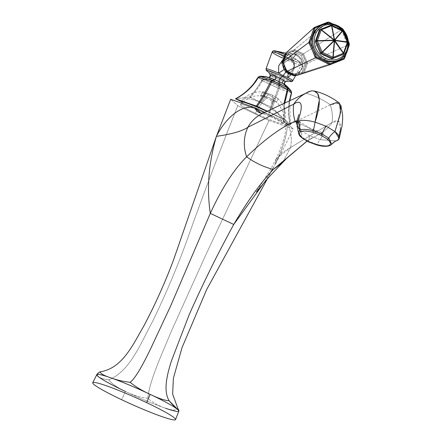 <?xml version="1.0" encoding="UTF-8"?>
<svg xmlns="http://www.w3.org/2000/svg" width="442" height="442" viewBox="0 0 442 442"><rect width="100%" height="100%" fill="white"/><g stroke="black" fill="none" stroke-linecap="round" stroke-linejoin="round"><path stroke-width="0.33" stroke-dasharray="2.21 1.66" d="M330.284 104.787L288.471 125.097C280.604 119.506 272.167 115.506 263.15 113.102C272.167 115.506 280.604 119.506 288.471 125.097L330.284 104.787C332.202 110.622 332.832 116.506 332.174 122.423L290.593 147.512C291.985 140.009 291.278 132.534 288.471 125.097C291.278 132.534 291.985 140.009 290.593 147.512L282.863 152.186L276.023 159.335L275.267 164.231C283.41 147.446 289.648 127.302 286.134 122.5L285.714 124.534L288.471 125.097L286.123 125.224L286.134 122.5L264.802 112.395L286.134 122.5C289.648 127.302 283.41 147.446 275.267 164.231L276.278 158.811L290.593 147.512L282.427 162.739L290.593 147.512L332.174 122.423C332.832 116.506 332.202 110.622 330.284 104.787C322.688 99.45 314.555 95.599 305.886 93.223C314.555 95.599 322.688 99.45 330.284 104.787L339.462 103.047M309.372 91.605L312.522 90.87M334.887 141.462A15.768 14.288 61.1 0 0 330.809 144.976A1.575 1.431 -118.9 0 1 330.401 145.324A1.575 1.431 61.1 0 0 330.809 144.976L331.732 144.219L330.809 144.976A15.768 14.288 -118.9 0 1 334.881 141.462M338.953 136.142L337.6 140.341C340.616 131.793 341.384 125.837 339.898 122.478C338.147 120.263 335.566 120.246 332.174 122.423C329.202 127.064 325.373 130.733 320.688 133.423C324.124 131.208 323.986 133.291 320.273 139.672L335.738 141.031M340.445 129.429L338.517 121.169L332.174 122.423C329.202 127.064 325.373 130.733 320.688 133.423L322.903 132.815L322.853 134.628L320.273 139.672A15.768 3.542 105.2 0 0 317.279 144.451C323.599 146.087 328.108 146.263 330.809 144.976C328.108 146.263 323.599 146.087 317.279 144.451A1.575 0.354 -74.8 0 1 316.842 144.987A1.575 0.354 105.2 0 0 317.279 144.451A15.768 3.542 -74.8 0 1 320.273 139.672L309.162 135.572A15.768 4.16 115.3 0 1 308.604 141.252L317.279 144.451L308.604 141.252A1.575 0.414 -64.7 0 0 308.632 141.959A1.575 0.414 115.3 0 1 308.604 141.252A15.768 4.16 -64.7 0 0 309.162 135.572L300.322 130.219L299.03 121.423L297.079 120.749L300.228 123.224L300.322 130.219L299.676 129.677M336.08 140.943L320.273 139.672L309.162 135.572L300.322 130.219L297.052 126.865M296.477 122.279L320.688 133.423L296.477 122.279M306.947 141.114L320.688 133.423L306.947 141.114M264.852 181.651L275.267 164.231L264.852 181.651M267.46 178.684L275.267 164.231L267.46 178.684M178.811 411.159A44.874 3.845 24 0 1 165.507 408.248A44.874 3.845 24 0 1 125.451 391.479L121.649 399.717L125.451 391.479C133.716 395.43 141.169 397.695 147.805 398.281C152.993 402.645 158.893 405.971 165.507 408.248A44.874 3.845 24 0 1 125.451 391.479C117.357 387.678 111.815 383.794 108.82 379.811C130.125 371.313 141.064 342.578 152.578 321.45C164.733 296.4 175.623 270.946 185.242 245.083C201.812 198.397 219.32 151.932 237.768 105.693L269.029 120.5L205.828 254.83L171.673 330.494C162.512 352.738 149.495 380.49 147.805 398.281C141.169 397.695 133.716 395.43 125.451 391.479A44.874 3.845 24 0 1 97.754 376.153C96.257 374.7 97.002 373.258 99.991 371.827M165.507 408.248C171.54 410.364 175.695 410.535 177.971 408.762C175.695 410.535 171.54 410.364 165.507 408.248C158.893 405.971 152.993 402.645 147.805 398.281C149.495 380.49 162.512 352.738 171.673 330.494L205.828 254.83L269.029 120.5L237.768 105.693L230.691 99.29L237.768 105.693C219.32 151.932 201.812 198.397 185.242 245.083C175.623 270.946 164.733 296.4 152.578 321.45C141.064 342.578 130.125 371.313 108.82 379.811C103.643 379.269 99.958 378.048 97.754 376.153A44.874 3.845 24 0 1 96.826 374.656M110.113 377.595A44.874 3.845 24 0 1 150.169 394.369M97.168 374.004L97.754 376.153C99.958 378.048 103.643 379.269 108.82 379.811C111.815 383.794 117.357 387.678 125.451 391.479M269.029 120.5L293.212 128.904L286.134 122.5L293.212 128.904C287.781 140.208 281.797 151.982 275.267 164.231C281.797 151.982 287.781 140.208 293.212 128.904L269.029 120.5M255.493 113.34A23.459 2.011 24 0 1 241.503 104.411A23.459 2.011 24 0 1 268.416 114.854A23.459 2.011 24 0 1 282.399 123.782A23.459 2.011 24 0 1 255.493 113.34A24.144 6.37 115.3 0 1 267.078 98.036A23.117 22.205 96.7 0 0 260.559 96.135A23.117 6.094 115.3 0 1 262.962 95.384A23.117 6.094 115.3 0 1 264.404 96.583A23.117 22.205 -83.3 0 1 270.924 98.483A24.144 6.37 115.3 0 1 268.416 114.854A23.459 2.011 -156 0 0 254.94 108.925A23.459 2.011 -156 0 0 240.542 104.522A23.459 2.011 -156 0 0 255.493 113.34A23.459 2.011 -156 0 0 283.394 123.6A23.459 2.011 -156 0 0 268.416 114.854A24.144 6.37 -64.7 0 0 270.924 98.483A23.117 22.205 -83.3 0 1 276.57 102.351A23.117 6.094 -64.7 0 0 276.035 101.577A23.117 6.094 -64.7 0 0 272.725 101.898A23.117 22.205 96.7 0 0 267.078 98.036A23.117 22.205 96.7 0 0 260.559 96.135L262.067 92.754A23.84 22.901 -83.3 0 1 268.57 94.687A23.84 22.901 -83.3 0 1 274.233 98.522L272.725 101.898A23.117 22.205 96.7 0 0 267.078 98.036A24.144 6.37 -64.7 0 0 255.493 113.34M264.404 96.583A23.117 22.205 -83.3 0 1 270.924 98.483A23.117 22.205 -83.3 0 1 276.57 102.351L278.079 98.969A23.84 22.901 96.7 0 0 272.416 95.135A23.84 22.901 96.7 0 0 265.907 93.207L264.404 96.583L265.907 93.207A23.84 6.287 -64.7 0 0 262.067 92.754L260.559 96.135A23.117 6.094 115.3 0 1 264.404 96.583M268.57 94.687A23.84 22.901 96.7 0 0 262.067 92.754A23.84 6.287 115.3 0 1 264.471 92.035A23.84 6.287 115.3 0 1 265.907 93.207A23.84 22.901 -83.3 0 1 272.416 95.135A24.84 6.553 115.3 0 1 269.648 112.616A24.277 2.083 -156 0 0 267.073 111.417A24.277 2.083 -156 0 1 269.648 112.616A24.84 6.553 -64.7 0 0 272.416 95.135A23.84 22.901 -83.3 0 1 278.079 98.969A23.84 6.287 -64.7 0 0 277.543 98.235A23.84 6.287 -64.7 0 0 274.233 98.522A23.84 22.901 96.7 0 0 268.57 94.687A24.84 6.553 -64.7 0 0 261.029 102.947A24.84 6.553 115.3 0 1 268.57 94.687M241.796 101.809A24.371 7.619 -149.5 0 1 242.443 99.92A24.371 7.619 -149.5 0 1 261.029 102.947A24.371 7.619 -149.5 0 1 284.123 121.865A24.277 2.083 -156 0 0 285.151 121.672A24.277 2.083 -156 0 0 269.648 112.616A24.277 2.083 -156 0 1 284.123 121.865L290.4 124.837L284.123 121.865A24.371 7.619 -149.5 0 0 261.029 102.947A24.371 7.619 -149.5 0 0 241.796 101.809M276.57 102.351A23.117 6.094 -64.7 0 0 272.725 101.898L274.233 98.522A23.84 6.287 115.3 0 1 278.079 98.969L276.57 102.351M269.311 77.593L267.946 77.262C267.029 77.195 267.681 77.781 269.891 79.024L263.183 79.372A1.182 0.646 -105.2 0 1 263.526 79.582L271.09 83.184L263.526 79.582L269.891 79.024L278.482 83.096L278.747 86.792A1.182 0.939 178.9 0 1 279.272 86.997L279.278 87.024A1.182 0.895 -6.3 0 0 278.72 86.847A1.182 0.895 173.7 0 1 279.278 87.024L291.112 91.146L291.239 92.881C288.101 102.654 287.72 113.191 290.09 124.495C287.72 113.191 288.101 102.654 291.239 92.881L279.151 88.654L272.289 107.809L271.382 107.207L278.101 88.218L279.173 88.593L279.278 87.024L279.173 88.593L278.112 88.19L278.72 86.847L278.112 88.19L262.465 80.809C259.106 86.875 255.067 92.356 250.36 97.246L249.542 97.036C254.288 92.085 258.355 86.544 261.741 80.405L262.465 80.809C259.106 86.875 255.067 92.356 250.36 97.246L271.382 107.207L278.101 88.218L279.151 88.654L272.289 107.809L290.422 124.799C288.013 113.39 288.394 102.765 291.565 92.919C288.394 102.765 288.013 113.39 290.422 124.799L283.797 119.014L283.902 103.864L283.797 119.014L267.432 111.262L284.399 119.351L290.4 124.837L271.382 107.207L249.542 97.036L235.735 98.748L249.542 97.036C254.288 92.085 258.355 86.544 261.741 80.405L258.183 77.223C253.045 86.052 245.564 93.229 235.735 98.748M263.139 79.383A1.182 0.564 -103.9 0 1 263.465 79.621A1.182 0.564 76.1 0 0 263.139 79.383L261.774 80.35L263.139 79.383L259.692 76.262L258.183 77.223L259.692 76.262L263.139 79.383L269.891 79.024L273.825 81.019L271.09 83.184L273.825 81.019L278.482 83.096L279.272 86.997L278.482 83.096L285.134 85.405L291.112 91.146L291.239 92.881L291.593 92.947L278.101 88.218M284.399 119.351L284.687 103.5L284.399 119.351M287.825 88.024L288.051 89.632M262.465 80.809L258.167 77.173M261.741 80.405L262.476 80.787L261.774 80.35M263.465 79.621L262.476 80.787L263.526 79.582A1.182 0.646 74.8 0 0 263.183 79.372M278.112 88.19L270.344 84.383A1.972 0.519 115.3 0 1 271.09 83.184L278.747 86.792L271.09 83.184A1.972 0.519 -64.7 0 0 270.344 84.383L262.476 80.787M278.72 86.847L278.482 83.096A1.972 0.497 -67.3 0 1 278.626 81.693A1.972 0.497 -67.3 0 1 279.537 79.858A8.459 0.724 24 0 1 275.543 78.074A8.459 0.724 24 0 1 272.167 76.361A8.459 0.724 24 0 1 270.145 74.969A8.459 0.724 24 0 0 272.167 76.361A1.972 1.398 119 0 1 271.554 78.345A1.972 1.398 119 0 1 269.891 79.024L263.526 79.582M285.554 81.825A8.459 0.724 24 0 1 285.245 81.836A1.972 1.895 96.7 0 0 285.134 85.405L290.261 89.897L285.134 85.405L291.112 91.146L279.278 87.024M285.134 85.405C286.046 85.472 285.399 84.886 283.189 83.643L283.46 83.792L283.189 83.643A1.972 1.398 119 0 1 283.079 83.593A1.972 1.398 119 0 1 282.979 83.532A1.972 1.398 -61 0 0 283.079 83.593A1.972 1.398 -61 0 0 283.189 83.643C285.399 84.886 286.046 85.472 285.134 85.405A1.972 1.895 -83.3 0 1 285.245 81.836A8.459 0.724 24 0 1 279.537 79.858A1.972 0.497 112.7 0 0 278.626 81.693A1.972 0.497 112.7 0 0 278.482 83.096L285.134 85.405M259.758 76.234A1.182 0.326 87 0 0 259.692 76.262L267.946 77.262A1.972 1.895 96.7 0 0 268.692 77.411A1.972 1.895 -83.3 0 1 267.946 77.262L266.371 76.809M285.245 81.836A8.459 0.724 24 0 1 279.537 79.858A8.459 0.724 24 0 1 275.543 78.074A1.972 0.519 115.3 0 1 274.791 79.985A1.972 0.519 115.3 0 1 273.825 81.019A1.972 0.519 -64.7 0 0 274.791 79.985A1.972 0.519 -64.7 0 0 275.543 78.074A8.459 0.724 24 0 1 272.167 76.361A1.972 1.398 -61 0 1 271.554 78.345A1.972 1.398 -61 0 1 269.891 79.024C267.681 77.781 267.029 77.195 267.946 77.262L263.896 76.367M268.172 71.869A13.453 1.155 -156 0 0 270.587 73.25L268.178 71.875A13.453 1.155 -156 0 0 270.587 73.25A13.453 1.155 -156 0 0 275.211 75.565A7.884 2.077 115.3 0 1 275.543 78.074A7.884 2.077 -64.7 0 0 275.211 75.565A13.453 1.155 -156 0 0 286.532 80.35A13.453 1.155 -156 0 0 289.173 81.218A13.453 1.155 -156 0 1 286.532 80.35L289.35 81.245M275.211 75.565A1.381 0.365 115.3 0 1 275.388 74.367A14.674 1.26 24 0 1 266.023 68.875A14.674 1.26 -156 0 0 275.388 74.367A14.674 1.26 -156 0 0 292.836 80.809A14.674 1.26 24 0 1 275.388 74.367A1.381 0.365 -64.7 0 0 275.211 75.565A13.453 1.155 -156 0 0 286.532 80.35L289.162 81.218M283.869 69.344A7.392 1.448 152.9 0 0 284.062 69.04L287.085 71.571A7.884 2.077 -64.7 0 0 285.985 72.14A7.884 2.077 115.3 0 1 287.085 71.571L290.427 72.007A7.492 4.193 -110.8 0 0 290.184 72.052A7.492 4.193 -110.8 0 0 288.366 73.709A7.492 4.193 69.2 0 1 290.134 72.068M282.681 59.941L288.068 57.587L288.632 59.974L288.068 57.587L282.681 59.941M290.427 72.007C291.941 71.626 295.234 68.283 293.709 62.134L291.687 60.001L288.687 59.736L283.576 63.377L284.062 69.04L287.085 71.571L290.427 72.007C291.941 71.626 295.234 68.283 293.709 62.134L291.687 60.001A17.741 4.68 -64.6 0 0 295.576 54.891A10.658 9.625 -119.6 0 1 301.494 68.737A10.658 9.625 -119.6 0 1 288.819 73.775A10.658 9.625 -119.6 0 1 282.869 60.046A10.658 9.625 -119.6 0 1 295.35 54.786A17.741 4.823 114 0 1 291.543 59.941L288.687 59.736L283.576 63.377L284.062 69.04M282.327 57.963A1.774 0.47 115.3 0 1 283.372 56.372C285.399 54.913 287.118 54.261 288.521 54.421L289.488 54.692L291.51 57.327L285.173 54.482A14.779 1.265 24 0 1 291.51 57.327A1.774 0.47 115.3 0 1 291.295 58.532A1.774 0.47 -64.7 0 0 291.51 57.327A14.779 1.265 24 0 1 300.698 62.432A14.779 1.265 24 0 1 283.372 56.372A1.774 0.47 -64.7 0 0 282.327 57.963A15.929 1.365 -156 0 0 301.267 64.963A15.929 1.365 -156 0 0 294.024 60.405L291.295 58.532A2.365 0.619 -65.3 0 0 291.123 60.294A2.365 0.619 -65.3 0 0 291.687 60.001A2.365 0.619 114.7 0 1 291.134 60.3A2.365 0.619 114.7 0 1 291.295 58.532L294.024 60.405A2.453 0.834 -28.8 0 0 292.864 61.924A2.453 0.834 -28.8 0 0 293.709 62.134A2.453 0.834 151.2 0 1 292.875 61.941A2.453 0.834 151.2 0 1 294.024 60.405L294.698 67.676L291.068 74.753L294.698 67.676L294.024 60.405A15.929 1.365 24 0 1 301.267 64.963A15.929 1.365 24 0 1 282.327 57.963A15.929 1.365 24 0 1 272.161 52.001M284.355 55.957A15.929 1.365 24 0 1 288.068 57.587A15.929 1.365 -156 0 0 284.355 55.957M291.295 58.532L288.068 57.587L291.295 58.532M283.372 56.372A14.779 1.265 24 0 1 274.421 50.731L275.565 52.266L283.372 56.372L296.449 61.858L300.698 62.432L291.51 57.327L289.488 54.692L288.521 54.421C287.118 54.261 285.399 54.913 283.372 56.372M291.543 59.941A2.365 0.613 113.1 0 1 291.007 60.245A2.365 0.613 113.1 0 1 291.134 58.46A2.365 0.613 -66.9 0 0 291.002 60.239A2.365 0.613 -66.9 0 0 291.543 59.941A17.741 4.823 -66 0 0 295.35 54.786A10.658 9.625 -119.6 0 1 295.576 54.891A17.741 4.68 115.4 0 1 291.687 60.001L291.543 59.941M296.543 54.747A10.089 9.111 60.4 0 0 284.554 59.515A10.089 9.111 60.4 0 0 290.151 72.615A1.923 0.508 115.3 0 1 289.399 73.759A1.923 0.508 -64.7 0 0 290.151 72.615A10.089 9.111 60.4 0 0 302.14 67.847A10.089 9.111 60.4 0 0 296.543 54.747A10.089 9.111 60.4 0 0 284.554 59.515A10.089 9.111 60.4 0 0 290.151 72.615A10.089 9.111 60.4 0 0 302.14 67.847A10.089 9.111 60.4 0 0 296.543 54.747A1.923 0.508 -64.7 0 0 296.46 54.101A1.923 0.508 115.3 0 1 296.543 54.747M288.935 74.002A1.923 0.508 115.3 0 1 288.819 73.775A10.658 9.625 -119.6 0 1 282.869 60.046A10.658 9.625 -119.6 0 1 295.35 54.786A10.658 9.625 -119.6 0 1 295.576 54.891A1.923 0.508 115.3 0 1 296.46 54.101A1.923 0.508 -64.7 0 0 295.576 54.891A10.658 9.625 -119.6 0 1 301.56 68.549A10.658 9.625 -119.6 0 1 289.19 73.941M304.914 64.212L301.886 72.676L294.886 75.46L303.361 71.836L306.389 63.377L304.914 64.212L301.886 72.676L303.361 71.836L295.328 75.029L287.002 71.085L283.256 62.316L286.283 53.852L294.311 50.659L302.637 54.604L306.389 63.377L303.361 71.836L294.715 75.383L295.328 75.029L287.002 71.085L286.571 71.333L287.002 71.085L283.256 62.316L282.819 62.56L283.256 62.316L286.283 53.852L285.416 54.344L294.311 50.659L292.836 51.499L301.168 55.443L304.914 64.212L306.389 63.377L302.637 54.604L294.311 50.659L292.836 51.499L301.168 55.443L302.637 54.604L301.168 55.443L304.914 64.212M284.808 54.692L292.836 51.499L284.808 54.692M294.306 50.548L286.206 53.769L283.151 62.311L286.93 71.162L295.333 75.14L303.439 71.919L306.494 63.383L302.709 54.532L294.306 50.548L286.206 53.769L285.891 53.007L294.543 49.565L294.306 50.548L294.543 49.565L285.891 53.007L286.206 53.769L283.151 62.311L286.93 71.162L295.333 75.14L303.439 71.919L306.494 63.383L302.709 54.532L294.306 50.548M328.146 22.1L294.543 49.565L328.146 22.1M345.417 54.554L348.594 45.675L345.417 54.554M348.611 42.598L343.296 30.166L348.611 42.598M341.754 28.608L331.478 23.741L341.754 28.608M320.61 26.001A19.321 17.442 -119.6 0 1 335.749 25.968A19.321 17.442 -119.6 0 1 347.406 42.404A19.321 17.442 -119.6 0 1 339.677 59.576M343.975 59.145L304.289 72.377L295.637 75.82L295.333 75.14L295.637 75.82L304.289 72.377L307.549 63.267L349.268 44.344L307.549 63.267L303.51 53.814L342.71 29.001L343.489 29.813L342.71 29.001L303.51 53.814L294.543 49.565L303.51 53.814L302.709 54.532L303.51 53.814L307.549 63.267L306.494 63.383L307.549 63.267L304.289 72.377L303.439 71.919L304.289 72.377L343.975 59.145M348.241 48.068L346.633 52.559L348.241 48.068M343.992 30.984L348.506 41.542L343.992 30.984M332.964 24.006L340.539 27.592L332.964 24.006M342.08 28.321L342.71 29.001L342.08 28.321M286.67 71.571L286.93 71.162L286.67 71.571M282.631 62.118L283.151 62.311L282.631 62.118M320.085 26.282A19.321 17.442 -119.6 0 1 335.749 25.968L336.782 25.382L335.749 25.968A19.321 17.442 -119.6 0 1 347.445 42.725A19.321 17.442 -119.6 0 1 339.169 59.88M340.196 59.294A19.321 17.442 60.4 0 0 348.473 42.139A19.321 17.442 60.4 0 0 336.782 25.382A19.321 17.442 -119.6 0 1 348.473 42.139A19.321 17.442 -119.6 0 1 340.196 59.294M342.887 30.736A18.139 16.376 60.4 0 0 342.539 30.354A18.139 16.376 -119.6 0 1 342.887 30.736M321.119 25.697A19.321 17.442 -119.6 0 1 336.782 25.382M330.865 25.249L319.831 29.78L329.992 25.741A1.182 1.066 -119.6 0 1 330.831 25.78L331.704 25.288A1.182 1.066 60.4 0 0 330.865 25.249A1.182 1.066 -119.6 0 1 331.704 25.288L342.235 30.277L341.362 30.769A1.182 1.066 -119.6 0 1 341.986 31.421L342.854 30.929L347.6 42.023A1.182 1.066 -119.6 0 1 347.633 42.907L343.804 53.615L342.931 54.106L346.76 43.404L347.633 42.907L343.804 53.615L342.931 54.106A1.182 1.066 -119.6 0 1 342.594 54.576A1.182 1.066 60.4 0 0 342.931 54.106L346.76 43.404A1.182 1.066 60.4 0 0 346.727 42.52L341.986 31.421A1.182 1.066 60.4 0 0 341.362 30.769L330.831 25.78A1.182 1.066 60.4 0 0 329.992 25.741L320.759 29.266M331.704 25.288L342.235 30.277L341.362 30.769L330.831 25.78L331.704 25.288M342.854 30.929A1.182 1.066 60.4 0 0 342.235 30.277A1.182 1.066 -119.6 0 1 342.854 30.929L342.406 30.719L342.854 30.929L347.6 42.023L346.727 42.52A1.182 1.066 -119.6 0 1 346.76 43.404L347.633 42.907A1.182 1.066 60.4 0 0 347.6 42.023L346.727 42.52L341.986 31.421L342.948 30.857M288.687 59.736L284.388 62.289C283.758 62.814 283.526 64.079 283.687 66.079C285.913 72.521 288.792 71.924 289.593 72.129L290.184 72.052C291.687 72.565 295.311 65.687 292.875 61.941L291.134 60.3L288.637 59.974M279.272 86.997A1.182 0.939 -1.1 0 0 278.747 86.792M298.306 132.158L301.704 137.07A15.768 10.746 -51.1 0 0 300.322 130.219A15.768 10.746 128.9 0 1 301.704 137.07A1.575 1.072 -51.1 0 0 302.002 137.937A1.575 1.072 128.9 0 1 301.704 137.07L308.604 141.252L301.704 137.07L298.306 132.158M276.023 159.335C280.692 149.131 283.808 140.103 285.361 132.257L285.714 124.534M286.123 125.224C282.99 123.125 278.896 120.815 273.836 118.301L270.83 116.887C263.399 113.671 263.266 113.931 260.896 113.163M299.03 121.423L310.035 128.263L322.903 132.815M276.278 158.811L270.946 168.64L256.366 191.961M307.013 141.153L311.98 137.987M176.308 408.286L178.761 410.507M262.962 95.384L252.122 96.356L242.802 101.986M241.713 103.119L240.542 104.522M283.394 123.6C284.692 115.003 282.239 107.66 276.035 101.577M264.471 92.035C255.819 90.997 248.476 93.627 242.443 99.92M285.151 121.672C286.753 112.517 284.217 104.704 277.543 98.235M290.444 124.826L289.654 101.163M284.753 84.566L274.62 79.588L268.625 77.394M270.587 73.25L268.034 71.753M295.521 75.764L301.267 64.963L300.698 62.432L289.488 54.692L285.836 53.167M286.35 72.311L285.217 71.195M282.211 64.151L282.272 61.781M283.775 57.571L289.372 53.41L296.46 54.101L301.958 59.548L302.974 67.184L298.941 73.333L291.819 74.902M300.228 123.224C297.737 114.29 299.273 114.903 298.914 114.566"/><path stroke-width="0.66" d="M263.15 113.102L305.886 93.223L263.15 113.102C260.747 113.671 256.36 112.163 254.874 107.693L260.896 113.163L263.15 113.102C256.587 116.102 251.498 120.826 247.868 127.274C251.498 120.826 256.587 116.102 263.15 113.102M299.676 129.677L296.184 122.981L297.698 121.44C304.328 103.887 300.93 99.025 293.681 104.19C292.924 109.881 293.377 115.577 295.035 121.274C293.377 115.577 292.924 109.881 293.681 104.19L247.868 127.274C243.553 136.589 243.139 146.429 246.625 156.805C264.587 139.44 280.725 127.594 295.035 121.274L296.477 122.279L295.035 121.274L297.079 120.749L295.035 121.274C280.725 127.594 264.587 139.44 246.625 156.805C233.774 169.629 221.669 188.485 210.315 213.381C206.596 188.701 208.624 163.026 216.409 136.351C224.674 119.622 240.603 104.069 254.874 107.693L264.802 112.395L254.874 107.693C240.603 104.069 224.674 119.622 216.409 136.351C231.713 134.147 242.199 131.125 247.868 127.274L293.681 104.19C296.864 99.467 300.93 95.809 305.886 93.223C300.93 95.809 296.864 99.467 293.681 104.19C300.93 99.025 304.328 103.887 297.698 121.44C301.157 119.793 306.93 120.014 315.024 122.114C319.345 109.268 320.362 100.002 318.085 94.317C315.328 90.129 311.262 89.765 305.886 93.223L309.372 91.605M326.141 126.213L334.975 131.561L340.6 112.367L339.462 103.047C331.08 96.914 322.654 92.908 314.196 91.03L317.682 93.616L319.312 100.041L315.024 122.114L326.141 126.213L334.975 131.561A15.768 10.746 -51.1 0 0 328.76 138.119L321.859 133.943A15.768 4.16 115.3 0 1 326.141 126.213A15.768 4.16 -64.7 0 0 321.859 133.943A1.575 0.414 115.3 0 1 320.942 135.241L327.257 139.07A1.575 1.072 -51.1 0 0 328.76 138.119L321.859 133.943L313.185 130.744C306.864 129.103 302.356 128.926 299.654 130.219L298.306 132.158L299.654 130.219A1.575 1.431 61.1 0 0 300.61 131.832C303.085 130.655 307.212 130.815 312.997 132.313L320.942 135.241L327.257 139.07C330.622 141.904 331.246 143.998 329.135 145.346C326.66 146.523 322.533 146.363 316.748 144.865L308.803 141.932L302.488 138.108C299.123 135.269 298.499 133.18 300.61 131.832A1.575 1.431 -118.9 0 1 299.654 130.219A15.768 14.288 61.1 0 0 297.698 121.44A15.768 14.288 -118.9 0 1 299.654 130.219C302.356 128.926 306.864 129.103 313.185 130.744A15.768 3.542 105.2 0 0 315.024 122.114A15.768 3.542 -74.8 0 1 313.185 130.744A1.575 0.354 105.2 0 0 312.997 132.313A1.575 0.354 -74.8 0 1 313.185 130.744L321.859 133.943A1.575 0.414 -64.7 0 1 320.942 135.241L312.997 132.313C307.212 130.815 303.085 130.655 300.61 131.832C298.499 133.18 299.123 135.269 302.488 138.108A1.575 1.072 128.9 0 1 302.002 137.937A1.575 1.072 -51.1 0 0 302.488 138.108L308.803 141.932A1.575 0.414 115.3 0 1 308.632 141.959L308.632 141.959A1.575 0.414 -64.7 0 0 308.803 141.932L316.748 144.865A1.575 0.354 105.2 0 0 316.842 144.987L316.842 144.987A1.575 0.354 -74.8 0 1 316.748 144.865C322.533 146.363 326.66 146.523 329.135 145.346A1.575 1.431 61.1 0 0 330.401 145.324A1.575 1.431 -118.9 0 1 329.135 145.346C331.246 143.998 330.622 141.904 327.257 139.07A1.575 1.072 128.9 0 0 328.76 138.119A15.768 10.746 128.9 0 1 334.975 131.561C339.683 135.528 340.555 138.457 337.6 140.341A15.768 14.288 61.1 0 0 334.887 141.462L331.732 144.219L328.76 138.119L331.732 144.219L330.401 145.324C327.329 146.733 322.804 146.617 316.842 144.987L308.632 141.959L302.002 137.937C300.864 136.561 299.389 136.849 298.306 132.158C297.67 127.959 297.256 126.191 297.052 126.865L297.698 121.44C301.157 119.793 306.93 120.014 315.024 122.114L326.141 126.213M312.522 90.87L314.196 91.03M330.284 104.787L336.843 102.373L340.826 105.213L339.986 114.964L334.975 131.561L339.218 138.517L337.6 140.341L334.881 141.462A15.768 14.288 -118.9 0 1 337.6 140.341L335.738 141.031M338.953 136.142L340.445 129.429M125.451 391.479A44.874 3.845 24 0 1 97.754 376.153A44.874 3.845 24 0 1 96.826 374.656A44.874 3.845 24 0 1 110.113 377.595A44.874 3.845 24 0 1 150.169 394.369L146.622 402.634A45.338 3.884 -156 0 0 92.726 382.722A45.338 3.884 -156 0 0 121.649 399.717A45.338 3.884 -156 0 0 175.562 419.602A45.338 3.884 -156 0 0 146.622 402.634L150.169 394.369A44.874 3.845 24 0 1 177.866 409.695C175.607 407.922 172.7 404.949 169.142 400.772C164.54 400.43 158.214 398.292 150.169 394.369C141.849 390.546 135.18 386.523 130.158 382.308C123.357 381.573 116.677 380.004 110.113 377.595C104.025 375.606 100.649 373.683 99.991 371.827C100.649 373.683 104.025 375.606 110.113 377.595C116.677 380.004 123.357 381.573 130.158 382.308C135.987 377.75 143.506 363.263 149.777 350.583L170.711 305.82L210.315 213.381L170.711 305.82L149.777 350.583C143.506 363.263 135.987 377.75 130.158 382.308C135.18 386.523 141.849 390.546 150.169 394.369C158.214 398.292 164.54 400.43 169.142 400.772C162.993 390.535 167.164 374.424 171.474 360.794L189.237 314.582C202.784 283.996 217.613 253.957 233.73 224.47L210.315 213.381C206.596 188.701 208.624 163.026 216.409 136.351L173.474 260.134C164.938 282.863 154.998 304.919 143.667 326.295C133.086 344.312 122.484 368.611 99.991 371.827C122.484 368.611 133.086 344.312 143.667 326.295C154.998 304.919 164.938 282.863 173.474 260.134L216.409 136.351C231.713 134.147 242.199 131.125 247.868 127.274C243.553 136.589 243.139 146.429 246.625 156.805C254.89 162.794 263.791 167.01 273.327 169.452L306.947 141.114L273.327 169.452C263.791 167.01 254.89 162.794 246.625 156.805C233.774 169.629 221.669 188.485 210.315 213.381L233.73 224.47C247.664 200.801 260.868 182.463 273.327 169.452C260.868 182.463 247.664 200.801 233.73 224.47L264.852 181.651L233.73 224.47C217.613 253.957 202.784 283.996 189.237 314.582L171.474 360.794C167.164 374.424 162.993 390.535 169.142 400.772L178.817 410.557M256.366 191.961L268.753 177.242L282.427 162.739L273.327 169.452L282.372 162.8L286.858 158.197L307.013 141.153M150.169 394.369A44.874 3.845 24 0 1 177.866 409.695C179.308 411.27 179.341 410.961 177.971 408.762L172.634 394.115L173.38 378.302L181.977 347.777L206.701 289.488L267.46 178.684L206.701 289.488L181.977 347.777L173.38 378.302L172.634 394.115L177.971 408.762C179.341 410.961 179.308 411.27 177.866 409.695A44.874 3.845 24 0 1 178.811 411.159A44.874 3.845 24 0 1 165.507 408.248M216.409 136.351L230.691 99.29L216.409 136.351M92.726 382.722L96.826 374.656A44.874 3.845 24 0 1 110.113 377.595M99.991 371.827L97.168 374.004M146.622 402.634A45.338 3.884 -156 0 0 94.61 382.452A45.338 3.884 -156 0 0 121.649 399.717A45.338 3.884 -156 0 0 173.662 419.9A45.338 3.884 -156 0 0 146.622 402.634M254.874 107.693L230.691 99.29L254.874 107.693M178.988 410.668L177.866 409.695A44.874 3.845 24 0 1 178.811 411.159L178.993 410.69M267.073 111.417A24.277 2.083 -156 0 0 241.796 101.809L235.768 98.909L256.332 106.052L267.432 111.262L257.211 106.423C262.438 99.24 267.255 91.058 271.67 81.886L287.311 89.267L283.902 103.864L287.306 89.29L291.593 92.947L291.267 91.162L291.565 92.919L287.306 89.29L288.051 89.632L287.311 89.267L287.471 87.87L287.311 89.267L279.543 85.455A1.972 0.519 -64.7 0 0 279.885 84.212A1.972 0.519 115.3 0 1 279.543 85.455L271.681 81.858L272.211 80.643L271.681 81.858L270.653 81.389L271.67 81.886L270.62 81.444C266.222 90.627 261.46 98.831 256.332 106.052L257.211 106.423C262.438 99.24 267.255 91.058 271.67 81.886L270.62 81.444C266.222 90.627 261.46 98.831 256.332 106.052L235.768 98.909C245.752 93.373 253.332 86.157 258.509 77.262L270.62 81.444L271.692 80.383L270.62 81.444L258.183 77.223C253.045 86.052 245.564 93.229 235.735 98.748L241.796 101.809A24.277 2.083 -156 0 1 267.073 111.417M284.687 103.5L288.029 89.693L284.687 103.5M235.514 98.837L235.768 98.909C245.752 93.373 253.332 86.157 258.509 77.262L259.852 76.278L258.167 77.173L253.923 83.372C248.807 89.798 242.691 94.936 235.569 98.787M291.261 91.151L287.825 88.024A1.182 0.663 147 0 0 287.471 87.87L279.885 84.212L287.449 87.809L283.444 83.787C285.068 84.361 287.377 86.439 290.361 90.013L291.261 91.151L291.593 92.947L289.654 101.163M288.051 89.632L287.825 88.024L291.267 91.162M287.83 88.024A1.182 0.663 -33 0 0 287.471 87.87L287.449 87.809A1.182 0.746 -32.6 0 1 287.808 87.991L287.808 87.991A1.182 0.746 147.4 0 0 287.449 87.809L283.35 83.731L279.256 81.654L279.885 84.212L279.256 81.654L274.592 79.571L272.233 80.599L279.885 84.212L272.211 80.643A1.182 0.995 -118.3 0 0 271.692 80.383L259.852 76.278A1.182 0.326 -93 0 0 259.758 76.234A1.182 0.326 -93 0 0 259.692 76.262L263.896 76.367M268.034 71.753C268.294 72.377 268.36 71.074 270.145 74.969L270.145 74.969A8.459 0.724 24 0 1 270.498 74.853A1.972 1.895 -83.3 0 1 268.692 77.411A1.972 1.895 96.7 0 0 270.498 74.853A8.459 0.724 24 0 1 276.2 76.836A1.972 0.497 -67.3 0 1 275.449 78.753A1.972 0.497 -67.3 0 1 274.62 79.588A1.972 0.497 112.7 0 0 275.449 78.753A1.972 0.497 112.7 0 0 276.2 76.836A8.459 0.724 24 0 1 280.2 78.615A1.972 0.519 -64.7 0 0 279.289 80.416A1.972 0.519 -64.7 0 0 279.206 81.626A1.972 0.519 115.3 0 1 279.289 80.416A1.972 0.519 115.3 0 1 280.2 78.615A8.459 0.724 24 0 1 283.576 80.328A1.972 1.398 -61 0 0 282.521 81.991A1.972 1.398 -61 0 0 282.979 83.532A1.972 1.398 119 0 1 282.521 81.991A1.972 1.398 119 0 1 283.576 80.328A8.459 0.724 24 0 1 285.554 81.825A8.459 0.724 24 0 1 285.245 81.836M283.189 83.643L274.592 79.571L267.946 77.262L259.852 76.278L271.692 80.383L274.592 79.571L269.311 77.593L266.261 76.781L259.758 76.234A1.182 0.326 87 0 1 259.852 76.278L265.775 76.676M268.449 77.4C269.703 77.217 270.266 76.405 270.145 74.969A8.459 0.724 24 0 1 270.498 74.853A8.459 0.724 24 0 1 276.2 76.836A8.459 0.724 24 0 1 280.2 78.615A7.884 2.077 115.3 0 1 282.62 76.427A13.453 1.155 -156 0 1 289.173 81.218A13.453 1.155 -156 0 0 282.62 76.427A7.884 2.077 -64.7 0 0 280.2 78.615A8.459 0.724 24 0 1 283.576 80.328A8.459 0.724 24 0 1 285.554 81.825C284.405 82.676 284.184 83.637 284.88 84.715M282.327 57.963A15.929 1.365 -156 0 1 272.161 52.001A15.929 1.365 24 0 1 284.355 55.957A15.929 1.365 -156 0 0 272.161 52.001L266.023 68.875A14.674 1.26 -156 0 1 278.548 73.074L278.742 65.748L282.681 59.941L278.742 65.748L278.548 73.074A7.392 1.448 152.9 0 0 283.869 69.344A7.392 1.448 -27.1 0 1 278.548 73.074L283.267 75.709L287.902 77.505A14.674 1.26 24 0 1 292.836 80.809A14.674 1.26 -156 0 0 287.902 77.505L283.267 75.709A7.884 2.077 115.3 0 1 285.985 72.14A7.884 2.077 -64.7 0 0 283.267 75.709A1.381 0.365 -64.7 0 1 282.62 76.427A13.453 1.155 -156 0 0 269.388 70.996A13.453 1.155 -156 0 0 268.172 71.869L266.355 70.466L266.023 68.875A14.674 1.26 24 0 1 278.548 73.074L283.267 75.709A1.381 0.365 115.3 0 1 282.62 76.427A13.453 1.155 -156 0 0 269.388 70.996A13.453 1.155 -156 0 0 268.172 71.869M270.587 73.25A13.453 1.155 -156 0 0 275.211 75.565M287.902 77.505L291.068 74.753L287.902 77.505A7.492 4.193 69.2 0 1 288.366 73.709A7.492 4.193 -110.8 0 0 287.902 77.505M272.161 52.001C273.018 50.83 273.769 50.405 274.421 50.731A14.779 1.265 24 0 1 285.173 54.482L274.421 50.731L285.836 53.167M289.399 73.759A1.923 0.508 115.3 0 1 288.935 74.002A1.923 0.508 -64.7 0 0 289.399 73.759M294.886 75.46L293.858 75.869L285.526 71.924L281.781 63.151L284.808 54.692L285.416 54.344L284.808 54.692L281.781 63.151L282.819 62.56L281.781 63.151L285.526 71.924L286.571 71.333L285.526 71.924L293.858 75.869L294.886 75.46M285.891 53.007L314.102 27.686L328.146 22.1L332.964 24.006L329.412 22.321L327.5 22.233L315.284 27.095L315.174 27.863L313.991 28.454L308.809 42.487L282.631 62.118L285.891 53.007L314.102 27.686L309.389 41.327L310.052 42.183L309.472 43.338L315.361 57.83L286.67 71.571L282.631 62.118L308.809 42.487L315.174 56.681L316.395 57.029L316.588 58.173L329.931 64.731L295.637 75.82L286.67 71.571L315.361 57.83L316.588 58.173L315.361 57.83L315.174 56.681L316.395 57.029L310.052 42.183L309.472 43.338L308.809 42.487L309.389 41.327L310.052 42.183L315.174 27.863L313.991 28.454L314.102 27.686L315.284 27.095L315.174 27.863L328.765 22.459L315.174 27.863L310.052 42.183L316.395 57.029L330.489 63.703L344.075 58.3L345.417 54.554L344.075 58.3L330.489 63.703L316.395 57.029L316.588 58.173L329.251 64.173L330.489 63.703L331.168 64.261L329.931 64.731L329.251 64.173L330.489 63.703L331.168 64.261L343.379 59.399L344.672 58.04L343.975 59.145L343.379 59.399L344.672 58.04L346.633 52.559L344.672 58.04L343.379 59.399L329.931 64.731L295.637 75.82L286.67 71.571L282.631 62.118L285.891 53.007M348.594 45.675L349.202 43.979L348.611 42.598L349.202 43.979L349.191 43.156L349.268 44.344L348.241 48.068L349.274 45.167L349.191 43.156L348.506 41.542L349.268 44.344L349.274 45.167L349.202 43.979L348.594 45.675M343.296 30.166L342.859 29.133L341.754 28.608L342.859 29.133L342.08 28.321L340.539 27.592L342.08 28.321L343.296 30.166M331.478 23.741L328.765 22.459L331.478 23.741M339.677 59.576A19.321 17.442 -119.6 0 1 323.505 60.189A19.321 17.442 -119.6 0 1 311.781 43.112A19.321 17.442 -119.6 0 1 320.61 26.001M343.489 29.813L343.992 30.984L342.859 29.133L343.489 29.813M328.146 22.1L329.412 22.321L328.146 22.1M336.782 25.382A1.182 0.309 115.3 0 1 336.909 25.365A1.182 0.309 115.3 0 1 336.848 26.183A18.139 16.376 -119.6 0 1 342.539 30.354A18.139 16.376 60.4 0 0 336.848 26.183A1.182 0.309 -64.7 0 0 336.909 25.365C350.594 31.039 352.81 52.985 340.196 59.294L339.169 59.88A19.321 17.442 -119.6 0 1 323.505 60.189A19.321 17.442 -119.6 0 1 311.809 43.432A19.321 17.442 -119.6 0 1 320.085 26.282L321.119 25.697A19.321 17.442 60.4 0 0 312.842 42.846A19.321 17.442 60.4 0 0 324.533 59.604L323.505 60.189L324.533 59.604A19.321 17.442 60.4 0 0 340.196 59.294A19.321 17.442 -119.6 0 1 324.533 59.604A1.182 0.309 -64.7 0 0 325.351 58.305A18.139 16.376 60.4 0 0 345.329 52.974A18.139 16.376 60.4 0 0 342.887 30.736A18.139 16.376 -119.6 0 1 345.329 52.974A18.139 16.376 -119.6 0 1 325.351 58.305A1.182 0.309 115.3 0 1 324.533 59.604A19.321 17.442 -119.6 0 1 312.842 42.846A19.321 17.442 -119.6 0 1 321.119 25.697C326.146 23.012 331.412 22.896 336.909 25.365A1.182 0.309 -64.7 0 0 336.782 25.382A19.321 17.442 60.4 0 0 321.119 25.697M336.848 26.183A18.139 16.376 60.4 0 0 315.29 34.752A18.139 16.376 60.4 0 0 325.351 58.305A18.139 16.376 -119.6 0 1 315.29 34.752A18.139 16.376 -119.6 0 1 336.848 26.183M320.837 53.714L331.367 58.709A1.182 1.066 60.4 0 0 332.207 58.747L342.368 54.703A1.182 1.066 60.4 0 0 342.594 54.576A1.182 1.066 -119.6 0 1 342.368 54.703L333.08 58.25A1.182 0.503 -111.7 0 0 333.196 57.311L332.898 57.294A1.182 0.309 115.3 0 1 332.24 58.211L321.71 53.222L320.837 53.714L331.367 58.709L332.24 58.211L321.71 53.222A1.182 0.309 -64.7 0 0 322.362 52.305L332.898 57.294L334.301 40.719L322.362 52.305L332.898 57.294L334.301 40.719L334.594 40.736L333.196 57.311L343.351 53.272L334.301 40.719L334.793 40.526A1.182 0.475 145.1 0 1 334.594 40.736A1.182 0.475 -34.9 0 0 334.793 40.526L334.301 40.719L334.069 40.183L334.561 39.984L334.793 40.526A1.182 0.768 -81.7 0 0 334.782 40.211L347.368 42.045L342.627 30.951A1.182 0.812 -139.7 0 0 342.406 30.719L331.876 25.73L334.561 39.984L334.069 40.183L334.301 40.719L334.069 40.183L334.08 40.493L317.406 40.979L317.395 40.67L334.069 40.183L321.224 29.968L317.395 40.67L334.069 40.183L321.224 29.968L317.395 40.67A1.182 0.403 -160.3 0 0 316.312 40.587L320.141 29.885A1.182 0.403 19.7 0 1 321.224 29.968A1.182 0.403 -160.3 0 0 320.141 29.885L319.268 30.382L315.439 41.084A1.182 1.066 60.4 0 0 315.472 41.968L320.218 53.062A1.182 1.066 60.4 0 0 320.837 53.714A1.182 1.066 -119.6 0 1 320.218 53.062L321.085 52.57L316.345 41.471A1.182 1.066 -119.6 0 1 316.312 40.587A1.182 0.403 19.7 0 1 317.395 40.67L315.472 41.968A1.182 1.066 -119.6 0 1 315.439 41.084L316.312 40.587A1.182 1.066 60.4 0 0 316.345 41.471L315.472 41.968L320.218 53.062L321.085 52.57L316.345 41.471L317.406 40.979L322.146 52.079L321.085 52.57L322.146 52.079L334.08 40.493L317.406 40.979L322.146 52.079L334.08 40.493L334.301 40.719L322.362 52.305L322.146 52.079L322.362 52.305A1.182 0.309 115.3 0 1 321.71 53.222A1.182 1.066 -119.6 0 1 321.085 52.57A1.182 1.066 60.4 0 0 321.71 53.222L320.837 53.714M319.831 29.78A1.182 1.066 60.4 0 0 319.268 30.382L315.439 41.084L316.312 40.587L320.141 29.885L319.268 30.382A1.182 1.066 -119.6 0 1 319.831 29.78M320.704 29.288A1.182 1.066 60.4 0 0 320.141 29.885A1.182 1.066 -119.6 0 1 320.704 29.288A1.182 0.503 68.3 0 1 320.732 29.271A1.182 0.503 68.3 0 1 321.422 29.758L321.224 29.968L321.422 29.758A1.182 0.503 -111.7 0 0 320.732 29.271A1.182 0.503 -111.7 0 0 320.704 29.288M331.577 25.719L321.422 29.758L334.268 39.973L331.577 25.719L321.422 29.758L334.268 39.973L334.069 40.183L334.268 39.973A1.182 0.586 -10.7 0 1 334.561 39.984A1.182 0.586 169.3 0 0 334.268 39.973L331.577 25.719A1.182 0.586 -10.7 0 1 331.876 25.73L334.561 39.984L342.406 30.719L331.876 25.73A1.182 0.309 -64.7 0 0 331.832 25.266A1.182 0.309 -64.7 0 0 331.704 25.288A1.182 0.309 115.3 0 1 331.832 25.266A1.182 0.309 115.3 0 1 331.876 25.73A1.182 0.586 169.3 0 0 331.577 25.719A1.182 0.503 -111.7 0 0 330.892 25.233A1.182 0.503 68.3 0 1 331.577 25.719M320.759 29.266L330.865 25.249A1.182 0.503 68.3 0 1 330.892 25.233A1.182 0.503 -111.7 0 0 330.865 25.249M342.235 30.277A1.182 0.309 115.3 0 1 342.368 30.255A1.182 0.309 115.3 0 1 342.406 30.719A1.182 0.309 -64.7 0 0 342.368 30.255A1.182 0.309 -64.7 0 0 342.235 30.277M347.6 42.023L347.368 42.045A1.182 0.768 98.3 0 1 347.379 42.355L334.793 40.526L334.561 39.984L342.406 30.719L342.948 30.857L342.627 30.951L342.948 30.857L342.368 30.255L331.832 25.266L330.892 25.233L319.715 29.841M342.406 30.719A1.182 0.812 40.3 0 1 342.627 30.951L334.782 40.211A1.182 0.812 -139.7 0 0 334.561 39.984A1.182 0.812 40.3 0 1 334.782 40.211A1.182 0.768 98.3 0 1 334.793 40.526L343.55 53.062L347.379 42.355L334.793 40.526L343.55 53.062L347.379 42.355A1.182 0.768 -81.7 0 0 347.368 42.045L342.627 30.951L334.782 40.211L347.688 41.957L342.948 30.857M343.55 53.062A1.182 0.475 145.1 0 1 343.351 53.272L334.594 40.736L333.196 57.311L343.351 53.272A1.182 0.503 68.3 0 1 343.235 54.211A1.182 0.503 -111.7 0 0 343.351 53.272A1.182 0.475 -34.9 0 0 343.55 53.062A1.182 0.403 19.7 0 1 343.887 53.521A1.182 0.403 19.7 0 1 343.804 53.615A1.182 1.066 -119.6 0 1 343.235 54.211A1.182 1.066 60.4 0 0 343.804 53.615A1.182 0.403 -160.3 0 0 343.887 53.521A1.182 0.403 -160.3 0 0 343.55 53.062M347.379 42.355A1.182 0.403 19.7 0 1 347.716 42.819A1.182 0.403 19.7 0 1 347.633 42.907A1.182 0.403 -160.3 0 0 347.716 42.819A1.182 0.403 -160.3 0 0 347.379 42.355M343.235 54.211L332.207 58.747L343.235 54.211M332.24 58.211A1.182 1.066 60.4 0 0 333.08 58.25L332.207 58.747A1.182 1.066 -119.6 0 1 331.367 58.709L332.24 58.211A1.182 0.309 -64.7 0 0 332.898 57.294L333.196 57.311A1.182 0.503 68.3 0 1 333.08 58.25A1.182 1.066 -119.6 0 1 332.24 58.211M289.19 73.941A10.658 9.625 -119.6 0 1 288.819 73.775A1.923 0.508 -64.7 0 0 288.935 74.002L286.35 72.311M272.233 80.599L274.592 79.571L271.714 80.372A1.182 1.039 56.3 0 1 272.233 80.599A1.182 1.039 -123.7 0 0 271.714 80.372L271.692 80.383A1.182 0.995 61.7 0 1 272.211 80.643L272.233 80.599M339.218 138.517L342.003 126.235L342.683 119.108L342.572 114.588L340.826 105.213M175.562 419.602L178.811 411.159M96.826 374.656L97.069 374.17M242.802 101.986L241.713 103.119M259.758 76.234L258.167 77.173M289.35 81.245C288.714 81.466 289.637 80.543 285.554 81.825M289.162 81.218L291.179 81.632L292.427 81.295L295.521 75.764M285.217 71.195L282.211 64.151M282.272 61.781L283.775 57.571M342.484 54.648L343.887 53.521L347.716 42.819L347.688 41.957M291.819 74.902L288.935 74.002M298.914 114.566L296.184 122.981"/></g></svg>

